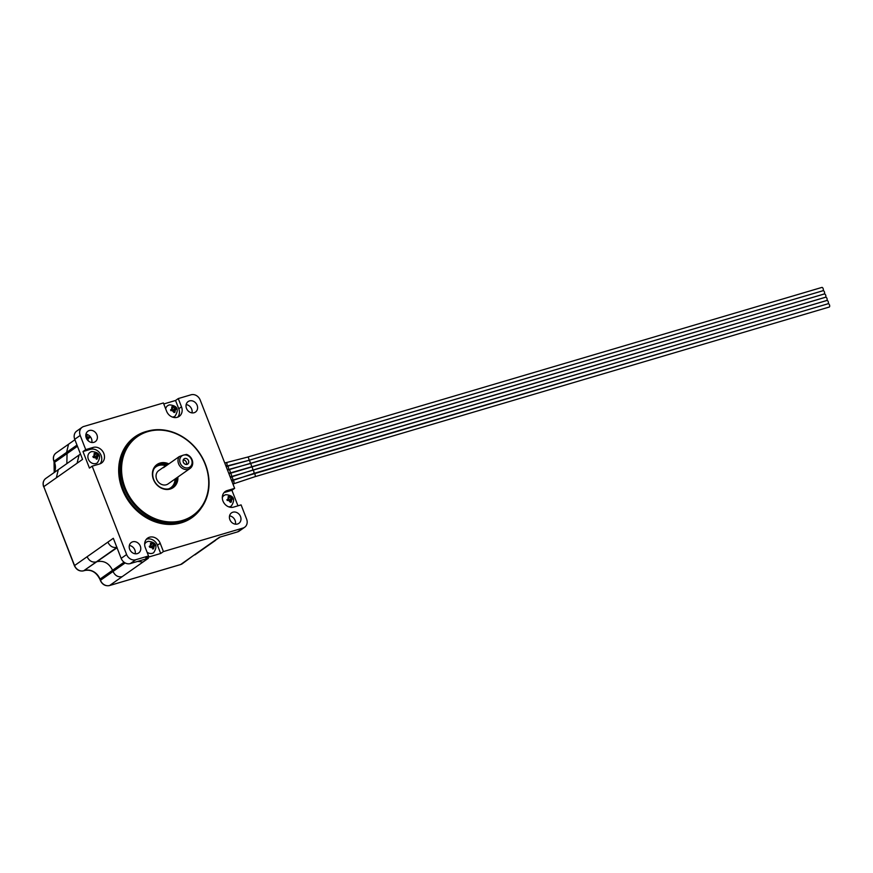 <?xml version="1.0" encoding="UTF-8"?>
<svg xmlns="http://www.w3.org/2000/svg" width="873" height="873" viewBox="0 0 873 873"><rect width="100%" height="100%" fill="white"/><g stroke="black" fill="none" stroke-linecap="round" stroke-linejoin="round"><path stroke-width="1.31" d="M228.77 506.864A6.406 5.467 54.9 0 0 229.992 506.656A6.406 5.467 54.9 0 0 231.367 505.991C235.645 499.214 233.778 495.438 225.769 494.653L224.001 495.515A6.406 5.467 54.9 0 0 222.299 497.675M228.966 496.301L228.191 496.53L228.039 499.116L226.925 499.672L227.264 500.535L228.497 500.284L230.319 502.259L231.236 502.128L232.163 498.123L228.966 496.301L228.29 496.933M232.458 499.127L229.348 499.902L227.842 499.04M229.152 500.294L231.661 499.356M231.236 502.128L230.352 502.313M172.407 417.065A6.406 5.467 54.9 0 0 173.618 416.858A6.406 5.467 54.9 0 0 175.004 416.192C179.281 409.415 177.415 405.639 169.406 404.854L167.638 405.716A6.406 5.467 54.9 0 0 165.652 408.793M172.603 406.502L171.774 406.862L171.675 409.317L170.562 409.874L170.901 410.736L172.134 410.485L173.956 412.46L174.873 412.318L175.8 408.324L172.603 406.502L171.926 407.134M176.095 409.328L172.985 410.103L171.468 409.241M172.789 410.496L175.287 409.546M174.873 412.318L173.989 412.514M95.965 463.519A6.406 5.467 54.9 0 0 97.35 462.854C101.617 456.077 99.751 452.29 91.741 451.516L89.974 452.378A6.406 5.467 54.9 0 0 88.719 459.995A6.406 5.467 54.9 0 0 95.965 463.519M94.939 453.163L94.12 453.524L94.011 455.979L92.898 456.535L93.4 457.474L95.975 457.998L96.434 459.209L97.209 458.98L98.136 454.986L94.939 453.163L94.262 453.785M98.431 455.979L95.321 456.765L93.815 455.902M95.124 457.157L97.634 456.208M97.209 458.98L96.325 459.176M82.149 427.268A7.693 6.558 54.9 0 0 80.196 435.441L74.729 439.283A7.693 6.558 -125.1 0 1 76.693 431.109L82.149 427.268A7.693 6.558 54.9 0 1 83.808 426.471L163.382 402.966L166.601 411.238A8.97 7.661 54.9 0 0 177.274 417.305A8.97 7.661 54.9 0 0 179.216 416.366A8.97 7.661 54.9 0 0 181.497 406.829L178.278 398.568L175.538 400.489L163.775 403.959M177.721 417.152A8.97 7.661 54.9 0 0 178.769 408.75L175.538 400.489M136.788 436.293L135.588 437.133A48.823 41.664 54.9 0 0 125.996 495.22A48.823 41.664 54.9 0 0 181.224 522.087A48.823 41.664 54.9 0 0 191.765 517.002L192.966 516.161A48.823 41.664 -125.1 0 1 182.424 521.236A48.823 41.664 -125.1 0 1 127.196 494.38A48.823 41.664 -125.1 0 1 136.788 436.293A48.823 41.664 -125.1 0 1 147.33 431.218A48.823 41.664 -125.1 0 1 202.558 458.074A48.823 41.664 -125.1 0 1 192.966 516.161M201.477 507.715A49.466 42.22 -125.1 0 1 181.18 522.862A49.466 42.22 -125.1 0 1 122.34 489.393A49.466 42.22 -125.1 0 1 145.627 431.666A49.466 42.22 -125.1 0 1 147.613 431.131M182.468 520.45A48.179 41.118 54.9 0 0 205.144 464.218A48.179 41.118 54.9 0 0 147.832 431.611A48.179 41.118 54.9 0 0 125.155 487.854A48.179 41.118 54.9 0 0 182.468 520.45M177.863 477.04A14.099 12.026 -125.1 0 1 170.213 489.033A14.099 12.026 -125.1 0 1 153.452 479.495A14.099 12.026 -125.1 0 1 160.086 463.039A14.099 12.026 -125.1 0 1 168.86 463.89M168.042 464.458A13.455 11.48 54.9 0 0 160.043 463.825A13.455 11.48 54.9 0 0 157.14 465.222A13.455 11.48 54.9 0 0 154.499 481.23A13.455 11.48 54.9 0 0 169.711 488.629A13.455 11.48 54.9 0 0 172.614 487.232A13.455 11.48 54.9 0 0 177.044 477.618M156.551 465.669A13.455 11.48 -125.1 0 1 158.842 464.665A13.455 11.48 -125.1 0 1 166.841 465.309M165.739 465.789A12.811 10.934 54.9 0 0 158.799 465.451A12.811 10.934 54.9 0 0 154.183 468.495M188.372 467.753A6.853 5.849 54.9 0 0 191.602 459.755A6.853 5.849 54.9 0 0 183.439 455.117L186.538 454.418A8.141 6.94 -125.1 0 1 192.464 460.922A8.141 6.94 -125.1 0 1 190.041 468.474A8.141 6.94 -125.1 0 1 188.284 469.325A8.141 6.94 -125.1 0 1 179.696 465.844A8.141 6.94 -125.1 0 1 179.26 456.568L183.439 455.117A6.853 5.849 54.9 0 0 180.22 463.116A6.853 5.849 54.9 0 0 188.372 467.753M147.035 552.129A6.406 5.467 54.9 0 0 152.328 553.318A6.406 5.467 54.9 0 0 153.713 552.653C157.98 545.876 156.114 542.089 148.115 541.315L146.337 542.177A6.406 5.467 54.9 0 0 144.645 544.326M151.302 542.962L150.483 543.322L150.374 545.778L149.261 546.334L149.763 547.273L152.349 547.808L152.797 549.008L153.572 548.779L154.499 544.785L151.302 542.962L150.625 543.595M154.805 545.778L151.684 546.563L150.178 545.701M151.487 546.956L153.997 546.007M153.572 548.779L152.688 548.975M225.987 466.182L226.86 466.007L227.122 463.858L226.096 462.668L224.71 462.897M821.755 287.49A1.735 0.862 73.5 0 1 821.886 287.424A1.735 0.862 73.5 0 1 823.163 288.701A1.735 0.862 73.5 0 1 822.999 290.687A1.735 0.862 73.5 0 1 822.857 290.753A1.735 0.862 73.5 0 1 822.715 290.764M227.995 469.609L228.322 469.532C228.835 467.841 228.464 466.76 227.22 466.302L248.718 460.398A1.735 0.862 73.5 0 1 249.994 461.675A1.735 0.862 73.5 0 1 249.831 463.65A1.735 0.862 73.5 0 1 249.7 463.716L824.134 294.005A1.735 0.862 73.5 0 1 823.992 294.026M823.021 290.753A1.735 0.862 73.5 0 1 823.152 290.687A1.735 0.862 73.5 0 1 824.428 291.964A1.735 0.862 73.5 0 1 824.265 293.939A1.735 0.862 73.5 0 1 824.134 294.005M824.298 294.015A1.735 0.862 73.5 0 1 824.428 293.95A1.735 0.862 73.5 0 1 825.705 295.227A1.735 0.862 73.5 0 1 825.542 297.202A1.735 0.862 73.5 0 1 825.4 297.267A1.735 0.862 73.5 0 1 825.258 297.289M825.563 297.278A1.735 0.862 73.5 0 1 825.694 297.213A1.735 0.862 73.5 0 1 826.971 298.49A1.735 0.862 73.5 0 1 826.807 300.465A1.735 0.862 73.5 0 1 826.676 300.53A1.735 0.862 73.5 0 1 826.535 300.552M231.574 480.51L232.6 480.117C233.026 478.459 232.567 477.411 231.225 476.974L252.537 470.176A1.735 0.862 73.5 0 1 253.814 471.453A1.735 0.862 73.5 0 1 253.65 473.428A1.735 0.862 73.5 0 1 253.519 473.493A1.735 0.862 73.5 0 1 253.366 473.515M826.84 300.541A1.735 0.862 73.5 0 1 826.971 300.476A1.735 0.862 73.5 0 1 828.248 301.752A1.735 0.862 73.5 0 1 828.084 303.728A1.735 0.862 73.5 0 1 827.942 303.793A1.735 0.862 73.5 0 1 827.8 303.804M253.683 473.493A1.735 0.862 73.5 0 1 253.803 473.439L232.556 480.532L234.029 481.58L233.953 483.697L254.785 476.756L829.219 307.056A1.735 0.862 73.5 0 1 829.077 307.067M828.106 303.793A1.735 0.862 73.5 0 1 828.237 303.728A1.735 0.862 73.5 0 1 829.514 305.004A1.735 0.862 73.5 0 1 829.35 306.99A1.735 0.862 73.5 0 1 829.219 307.056M184.76 458.478A3.208 2.739 54.9 0 0 187.062 464.392A3.208 2.739 54.9 0 0 184.76 458.478M132.696 541.806A6.406 5.467 54.9 0 0 131.31 542.471A6.406 5.467 54.9 0 0 130.055 550.088A6.406 5.467 54.9 0 0 137.301 553.613A6.406 5.467 54.9 0 0 138.676 552.947A6.406 5.467 54.9 0 0 139.942 545.33A6.406 5.467 54.9 0 0 132.696 541.806M232.895 512.2A6.406 5.467 54.9 0 0 231.52 512.866A6.406 5.467 54.9 0 0 230.254 520.483A6.406 5.467 54.9 0 0 237.5 524.007A6.406 5.467 54.9 0 0 238.886 523.342A6.406 5.467 54.9 0 0 240.14 515.725A6.406 5.467 54.9 0 0 232.895 512.2M189.506 400.914A6.406 5.467 54.9 0 0 188.121 401.58A6.406 5.467 54.9 0 0 186.866 409.197A6.406 5.467 54.9 0 0 194.112 412.722A6.406 5.467 54.9 0 0 195.497 412.056A6.406 5.467 54.9 0 0 196.752 404.439A6.406 5.467 54.9 0 0 189.506 400.914M89.297 430.509A6.406 5.467 54.9 0 0 87.922 431.186A6.406 5.467 54.9 0 0 86.656 438.803A6.406 5.467 54.9 0 0 93.913 442.327A6.406 5.467 54.9 0 0 95.288 441.662A6.406 5.467 54.9 0 0 96.554 434.034A6.406 5.467 54.9 0 0 89.297 430.509M166.645 465.44A8.141 6.94 54.9 0 0 166.59 465.462A8.141 6.94 54.9 0 0 164.833 466.302L158.722 470.612A8.141 6.94 54.9 0 0 157.118 480.292A8.141 6.94 54.9 0 0 166.328 484.766A8.141 6.94 54.9 0 0 168.085 483.915L190.041 468.474M229.555 515.878A6.406 5.467 -125.1 0 1 235.394 524.171M244.658 527.259L239.191 531.1A7.693 6.558 -125.1 0 1 237.532 531.897L243 528.056A7.693 6.558 54.9 0 0 244.658 527.259A7.693 6.558 54.9 0 0 246.612 519.086L241.09 504.9L233.637 507.104A8.97 7.661 54.9 0 1 223.499 502.171A8.97 7.661 54.9 0 1 225.256 491.499A8.97 7.661 54.9 0 1 227.187 490.561L234.641 488.367L200.179 399.998A7.693 6.558 54.9 0 0 191.034 394.792L178.278 398.568M100.057 463.814A8.97 7.661 54.9 0 0 100.079 453.436A8.97 7.661 54.9 0 0 90.432 449.344L82.99 451.548L89.439 468.081L92.167 466.16L126.618 554.53A7.693 6.558 54.9 0 0 135.762 559.735L130.306 563.576L148.388 558.229L109.605 585.51L180.667 564.515L219.45 537.244L237.532 531.897M186.156 404.592A6.406 5.467 -125.1 0 1 191.995 412.885M85.958 434.187A6.406 5.467 -125.1 0 1 91.796 442.491M74.729 439.283L82.564 459.373L43.781 486.654L74.554 565.562L113.326 538.292L121.161 558.371L126.618 554.53M129.346 545.483A6.406 5.467 -125.1 0 1 135.184 553.777M130.306 563.576A7.693 6.558 -125.1 0 1 121.161 558.371M82.99 451.548L85.718 449.617L80.196 435.441M237.969 505.827L231.902 490.288L234.641 488.367M135.762 559.735L148.53 555.959L145.802 557.88L160.697 553.482L163.426 551.561L243 528.056M92.167 466.16L99.609 463.967A8.97 7.661 54.9 0 0 101.552 463.028A8.97 7.661 54.9 0 0 103.309 452.356A8.97 7.661 54.9 0 0 93.171 447.423L85.718 449.617M163.426 551.561L160.206 543.29A8.97 7.661 54.9 0 0 147.592 538.15A8.97 7.661 54.9 0 0 145.311 547.687L148.53 555.959M175.833 478.469A13.455 11.48 -125.1 0 1 172.003 487.636M168.533 488.902A12.811 10.934 54.9 0 0 174.993 479.059M164.833 466.302A8.141 6.94 54.9 0 0 163.415 467.71L179.26 456.568M186.418 464.491A3.208 2.739 54.9 0 0 183.21 459.918M160.697 553.482L157.467 545.21A8.97 7.661 54.9 0 0 146.348 539.296M147.723 541.511A6.406 5.467 54.9 0 0 146.337 542.177M827.942 303.793L232.382 480.205M151.727 546.825L153.899 546.04M149.534 547L150.898 545.385L149.589 547.153M231.902 490.288L224.459 492.481A8.97 7.661 54.9 0 0 224.012 492.634M225.387 494.849A6.406 5.467 54.9 0 0 224.001 495.515M169.013 405.05A6.406 5.467 54.9 0 0 167.638 405.716M91.359 451.701A6.406 5.467 54.9 0 0 89.974 452.378M229.392 500.164L231.563 499.389M227.187 500.338L228.562 498.734L227.242 500.491M174.043 410.059L175.8 408.324M170.824 410.539L172.199 408.935L170.879 410.692M173.029 410.365L175.189 409.59M93.16 457.201L94.535 455.586L93.215 457.343M96.39 456.721L98.136 454.986M178.769 408.75L181.497 406.829M247.332 457.19A1.735 0.862 73.5 0 1 247.452 457.136A1.735 0.862 73.5 0 1 248.729 458.412A1.735 0.862 73.5 0 1 248.565 460.387A1.735 0.862 73.5 0 1 248.554 460.398A1.735 0.862 73.5 0 1 248.434 460.453L822.857 290.753M248.587 460.464A1.735 0.862 73.5 0 1 248.718 460.398L823.152 290.687M249.864 463.727L249.864 463.727A1.735 0.862 73.5 0 1 249.994 463.661A1.735 0.862 73.5 0 1 251.271 464.938A1.735 0.862 73.5 0 1 251.108 466.913L251.108 466.913A1.735 0.862 73.5 0 1 250.977 466.979L825.4 297.267M228.617 469.838A1.735 0.884 74.6 0 1 228.77 469.772A1.735 0.884 74.6 0 1 230.036 471.06A1.735 0.884 74.6 0 1 229.828 473.035A1.735 0.884 74.6 0 1 229.686 473.101L250.977 466.979M251.129 466.979L251.129 466.979A1.735 0.862 73.5 0 1 251.26 466.913A1.735 0.862 73.5 0 1 252.537 468.19A1.735 0.862 73.5 0 1 252.373 470.176L252.373 470.176A1.735 0.862 73.5 0 1 252.242 470.241A1.735 0.862 73.5 0 1 252.101 470.252M229.926 473.406A1.735 0.851 72.5 0 1 230.046 473.341A1.735 0.851 72.5 0 1 231.334 474.606A1.735 0.851 72.5 0 1 231.214 476.582A1.735 0.851 72.5 0 1 231.094 476.647L826.676 300.53M252.406 470.241A1.735 0.862 73.5 0 1 252.537 470.176L826.971 300.476M828.237 303.728L253.803 473.439A1.735 0.862 73.5 0 1 255.08 474.716A1.735 0.862 73.5 0 1 254.916 476.691A1.735 0.862 73.5 0 1 254.905 476.702A1.735 0.862 73.5 0 1 254.785 476.756M87.071 439.49L90.563 437.035M89.755 436.096L86.46 438.41M124.042 562.212L100.002 579.126L100.46 580.305L125.166 562.932M116.895 547.426L83.699 570.767L117.026 547.764M76.988 445.077L54.039 461.228L54.497 462.406L77.446 446.256M157.467 545.21L160.206 543.29M151.084 544.861L152.033 543.977M151.476 543.028L150.713 543.737M152.655 546.28L154.368 544.676M153.539 544.839L151.684 546.563M154.499 544.785L152.808 546.356M153.397 547.491L152.36 547.862M112.562 570.287C109.136 563.303 104.051 560.411 97.318 561.623M83.481 570.833A1.277 0.644 73.5 0 0 83.601 570.822C79.498 571.564 76.431 569.862 74.423 565.715L74.554 565.562A7.693 6.558 54.9 0 0 83.699 570.767A1.277 0.644 73.5 0 1 83.601 570.822L84.659 570.505A1.277 0.644 73.5 0 0 84.757 570.451A12.811 10.934 -125.1 0 1 100.002 579.126L100.068 579.301M88.435 440.985L87.813 438.966M66.839 463.628L67.057 453.567M54.562 462.581L54.497 462.406A12.811 10.934 -125.1 0 1 54.279 472.468M87.355 437.788L86.798 434.361M66.599 452.389L68.552 444.215L74.903 439.741M54.104 461.402L53.908 461.37C52.74 457.899 53.439 455.128 55.992 453.043A7.693 6.558 54.9 0 0 54.039 461.228L54.213 472.522M77.097 463.214L79.061 455.04L80.48 454.036M56.341 477.815L58.305 469.641L79.061 455.04M43.846 486.828L43.65 486.796C42.493 483.326 43.192 480.554 45.734 478.48A7.693 6.558 54.9 0 0 43.781 486.654L74.423 565.715M117.015 547.338C112.977 548.058 109.922 546.323 107.87 542.133M96.259 561.928C92.222 562.659 89.166 560.924 87.114 556.734M142.932 562.07L137.705 561.394M122.176 576.671C118.128 577.402 115.083 575.667 113.021 571.477M84.55 570.516A1.277 0.644 73.5 0 0 84.659 570.505C91.283 569.283 96.346 572.208 99.871 579.279L100.46 580.305A7.693 6.558 54.9 0 0 109.605 585.51A1.277 0.644 73.5 0 1 109.507 585.554A1.277 0.644 73.5 0 1 109.387 585.576M220.345 536.971L213.983 541.085M100.33 580.458C102.348 584.604 105.415 586.307 109.507 585.554L180.569 564.569A1.277 0.644 73.5 0 0 180.667 564.515A7.693 6.558 54.9 0 0 182.326 563.718L193.228 555.675M182.326 563.718L180.569 564.569A1.277 0.644 73.5 0 1 180.46 564.58M224.459 492.481L227.187 490.561M90.432 449.344L93.171 447.423M228.737 498.199L229.686 497.326M229.13 496.377L228.366 497.086M230.319 499.618L232.032 498.025M231.203 498.177L229.348 499.902M232.163 498.123L230.472 499.705M231.061 500.829L230.025 501.211M174.698 411.03L173.662 411.401M172.374 408.4L173.323 407.527M172.767 406.578L172.003 407.287M173.956 409.819L175.669 408.226M174.84 408.378L172.985 410.103M96.292 456.47L98.005 454.877M97.176 455.04L95.321 456.765M97.034 457.692L95.997 458.063M94.71 455.062L95.659 454.178M95.113 453.229L94.349 453.938M226.063 462.668L247.452 457.136L821.886 287.424M226.129 466.531L227.373 466.237M227.526 470.111L824.428 293.95M228.922 473.701L825.694 297.213M230.319 477.28L231.323 476.92M231.727 480.903L232.611 480.51M232.993 484.133L233.986 483.686M230.177 476.931L231.094 476.647M228.781 473.352L229.686 473.101M227.395 469.783L228.148 469.609M228.191 469.598L249.7 463.716M226.718 466.073L248.434 460.453M55.992 453.043L68.552 444.215M45.734 478.48L58.305 469.641M194.886 554.879L215.642 540.278M95.364 457.026L97.58 456.23"/></g></svg>
